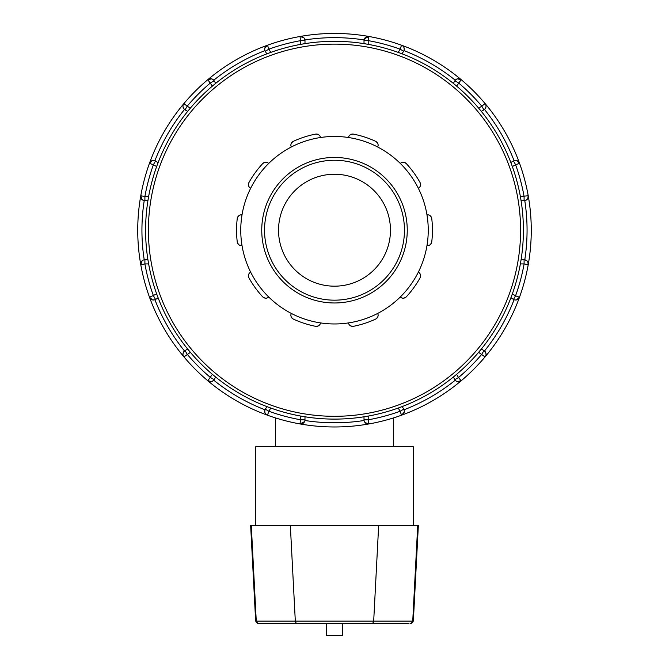 <?xml version="1.0" encoding="UTF-8"?>
<svg xmlns="http://www.w3.org/2000/svg" width="669" height="669" viewBox="0 0 669 669"><rect width="100%" height="100%" fill="white"/><g stroke="black" fill="none" stroke-linecap="round" stroke-linejoin="round"><path stroke-width="1" d="M409.972 623.742A2.801 2.776 -90 0 0 412.74 621.091L255.658 621.091L258.451 623.742L408.5 623.742M298.792 623.742L260.5 623.742M417.724 525.366L412.74 621.091L413.342 621.091L418.359 525.366L250.641 525.366L255.658 621.091M326.631 623.742L326.631 635.55L342.369 635.55L342.369 623.742M413.208 525.366L413.208 446.658L255.792 446.658L255.792 525.366M268.695 296.986C267.048 298.608 265.041 298.558 262.691 296.827A4.198 4.198 0 0 0 268.695 296.986A93.744 93.744 0 0 1 242.019 245.556C239.728 245.899 238.139 244.678 237.252 241.894A4.198 4.198 0 0 0 242.019 245.556A93.744 93.744 0 0 1 250.666 188.265C248.609 187.195 248.04 185.28 248.96 182.503A4.198 4.198 0 0 0 250.666 188.265A93.744 93.744 0 0 1 291.333 146.996C290.296 144.922 290.965 143.041 293.34 141.335A4.198 4.198 0 0 0 291.333 146.996A93.744 93.744 0 0 1 348.49 137.521C348.875 135.23 350.523 134.101 353.441 134.118A4.198 4.198 0 0 0 348.49 137.521A93.744 93.744 0 0 1 400.305 163.445C401.952 161.823 403.959 161.873 406.309 163.604A4.198 4.198 0 0 0 400.305 163.445A93.744 93.744 0 0 1 426.981 214.874C429.272 214.532 430.861 215.753 431.748 218.529A4.198 4.198 0 0 0 426.981 214.874A93.744 93.744 0 0 1 418.334 272.166C420.391 273.236 420.96 275.151 420.04 277.919A4.198 4.198 0 0 0 418.334 272.166A93.744 93.744 0 0 1 377.667 313.435C378.704 315.5 378.035 317.39 375.66 319.088A4.198 4.198 0 0 0 377.667 313.435A93.744 93.744 0 0 1 320.51 322.91C320.125 325.193 318.477 326.33 315.559 326.313A97.942 97.942 0 0 1 293.34 319.088A4.198 4.198 0 0 1 291.333 313.435A93.744 93.744 0 0 1 268.695 296.986M293.34 319.088C290.965 317.39 290.296 315.5 291.333 313.435A93.744 93.744 0 0 0 320.51 322.91A4.198 4.198 0 0 1 315.559 326.313M248.96 277.919A4.198 4.198 0 0 1 250.666 272.166C248.609 273.236 248.04 275.151 248.96 277.919A97.942 97.942 0 0 0 262.691 296.827M237.252 218.529A4.198 4.198 0 0 1 242.019 214.874C239.728 214.532 238.139 215.753 237.252 218.529A97.942 97.942 0 0 0 237.252 241.894M262.691 163.604A4.198 4.198 0 0 1 268.695 163.445C267.048 161.823 265.041 161.873 262.691 163.604A97.942 97.942 0 0 0 248.96 182.503M315.559 134.118A4.198 4.198 0 0 1 320.51 137.521C320.125 135.23 318.477 134.101 315.559 134.118A97.942 97.942 0 0 0 293.34 141.335M375.66 141.335A4.198 4.198 0 0 1 377.667 146.996C378.704 144.922 378.035 143.041 375.66 141.335A97.942 97.942 0 0 0 353.441 134.118M420.04 182.503A4.198 4.198 0 0 1 418.334 188.265C420.391 187.195 420.96 185.28 420.04 182.503A97.942 97.942 0 0 0 406.309 163.604M431.748 241.894A4.198 4.198 0 0 1 426.981 245.556C429.272 245.899 430.861 244.678 431.748 241.894A97.942 97.942 0 0 0 431.748 218.529M353.441 326.313C350.523 326.33 348.875 325.193 348.49 322.91A4.198 4.198 0 0 0 353.441 326.313A97.942 97.942 0 0 0 375.66 319.088M406.309 296.827A4.198 4.198 0 0 1 400.305 296.986C401.952 298.608 403.959 298.558 406.309 296.827A97.942 97.942 0 0 0 420.04 277.919M275.469 446.658L275.469 417.916M334.5 302.973A72.762 72.762 0 0 0 397.511 193.834A72.762 72.762 0 0 0 271.489 193.834A72.762 72.762 0 0 0 334.5 302.973M334.5 300.172A69.961 69.961 0 0 1 273.914 195.231A69.961 69.961 0 0 1 395.086 195.231A69.961 69.961 0 0 1 334.5 300.172M524.095 259.731L521.076 259.731L520.365 263.929L524.095 263.929L524.095 259.731A4.198 4.198 0 0 1 528.226 264.665A196.761 196.761 0 0 0 528.226 195.766L520.365 196.502L521.076 200.7L524.095 200.7L524.095 196.502A192.563 192.563 0 0 0 515.548 164.616L513.449 160.978L510.832 162.492L512.32 166.481L519.495 163.186L516.476 160.518M527.824 198.417L528.226 195.766A196.761 196.761 0 0 0 519.495 163.186A4.198 4.198 0 0 0 513.449 160.978A4.198 4.198 0 0 1 519.495 163.186A196.761 196.761 0 0 0 485.05 103.519L481.839 106.22L483.938 109.858A4.198 4.198 0 0 0 484.507 109.465C486.363 107.224 486.547 105.242 485.05 103.519A4.198 4.198 0 0 1 483.938 109.858L481.32 111.363L478.603 108.085A188.892 188.892 0 0 0 456.626 86.109L461.192 79.67A196.761 196.761 0 0 0 401.534 45.216A4.198 4.198 0 0 1 403.733 51.262L400.104 49.163L398.239 52.399L401.074 53.436M303.893 37.799L300.055 36.486A4.198 4.198 0 0 1 304.989 40.625L304.989 43.644L300.791 44.355A188.892 188.892 0 0 0 270.761 52.399L268.896 49.163L265.267 51.262A4.198 4.198 0 0 1 267.466 45.216A196.761 196.761 0 0 0 207.808 79.67L212.374 86.109A188.892 188.892 0 0 0 190.397 108.085L187.68 111.363L185.062 109.858A4.198 4.198 0 0 1 183.95 103.519C182.453 105.242 182.637 107.224 184.493 109.465A4.198 4.198 0 0 0 185.062 109.858L187.161 106.22L183.95 103.519A196.761 196.761 0 0 0 149.505 163.186L156.68 166.481L157.725 163.646M142.079 260.826L140.774 264.665L144.905 263.929A192.563 192.563 0 0 0 153.452 295.815L155.551 299.453L158.168 297.939L156.68 293.95L149.505 297.245A196.761 196.761 0 0 0 183.95 356.912L190.397 352.337L187.68 349.059L185.062 350.573L187.161 354.21A192.563 192.563 0 0 0 210.509 377.55L214.147 379.649L215.652 377.032L212.374 374.322L207.808 380.761L211.747 381.564M457.136 78.909L455.255 80.213A192.563 192.563 0 0 0 404.034 50.635A4.198 4.198 0 0 1 403.733 51.262L401.927 53.763M478.603 108.085L481.839 106.22A192.563 192.563 0 0 0 458.491 82.881L454.853 80.782A4.198 4.198 0 0 1 461.192 79.67L457.253 78.867M404.034 50.635C404.519 47.767 403.683 45.96 401.534 45.216L400.104 49.163A192.563 192.563 0 0 0 368.209 40.625L368.945 36.486L364.429 38.802M516.443 299.913L519.495 297.245L515.548 295.815A192.563 192.563 0 0 0 524.095 263.929L528.226 264.665A196.761 196.761 0 0 0 300.055 36.486L300.791 44.355M486.02 105.878A4.198 4.198 0 0 0 485.05 103.519A196.761 196.761 0 0 0 461.192 79.67A4.198 4.198 0 0 0 454.853 80.782L453.348 83.391L456.626 86.109M516.359 160.493L514.076 160.685A192.563 192.563 0 0 0 484.507 109.465M457.22 381.547L461.192 380.761A4.198 4.198 0 0 1 454.853 379.649L453.348 377.032L456.626 374.322A188.892 188.892 0 0 0 478.603 352.337L485.05 356.912C486.547 355.189 486.363 353.207 484.507 350.966A4.198 4.198 0 0 0 483.938 350.573A4.198 4.198 0 0 1 485.05 356.912A196.761 196.761 0 0 0 528.226 264.665L527.849 262.047M527.824 261.997L526.946 260.843M526.854 260.768L524.78 259.789A192.563 192.563 0 0 0 524.78 200.641L525.725 200.365M365.107 422.632L368.945 423.937L368.209 419.806A192.563 192.563 0 0 0 400.104 411.259L401.534 415.206A4.198 4.198 0 0 0 403.733 409.16L402.228 406.551L398.239 408.031L400.104 411.259L403.733 409.16A4.198 4.198 0 0 1 401.534 415.206A196.761 196.761 0 0 0 528.226 195.766A4.198 4.198 0 0 1 524.095 200.7A4.198 4.198 0 0 0 524.78 200.641M525.884 200.299L526.829 199.688M526.921 199.605L527.799 198.467M510.949 297.638L513.449 299.453L515.548 295.815L512.32 293.95L511.275 296.785M484.507 350.966A192.563 192.563 0 0 0 514.076 299.745L515.03 299.98M515.205 299.996L516.326 299.938M519.495 297.245A4.198 4.198 0 0 1 513.449 299.453A4.198 4.198 0 0 0 519.495 297.245M304.646 421.47L304.93 420.5A4.198 4.198 0 0 0 304.989 419.806A4.198 4.198 0 0 1 300.055 423.937A196.761 196.761 0 0 0 461.192 380.761L458.491 377.55A192.563 192.563 0 0 0 481.839 354.21L483.938 350.573L481.32 349.059L478.603 352.337M486.02 354.553A4.198 4.198 0 0 1 485.05 356.912A196.761 196.761 0 0 1 461.192 380.761A4.198 4.198 0 0 1 454.853 379.649L458.491 377.55L456.626 374.322M267.926 406.986L270.761 408.031A188.892 188.892 0 0 0 300.791 416.076L300.055 423.937A196.761 196.761 0 0 0 401.534 415.206L404.193 412.196M404.218 412.079L404.285 410.942M404.268 410.774L404.034 409.788A192.563 192.563 0 0 0 455.255 380.218L455.957 380.895M456.099 381.004L457.103 381.514M364.011 419.806L368.209 419.806L368.209 416.076L364.011 416.787L364.011 419.806A4.198 4.198 0 0 0 367.281 423.903A4.198 4.198 0 0 1 364.011 419.806M267.073 406.668L265.267 409.16A4.198 4.198 0 0 0 264.966 409.788C264.481 412.664 265.317 414.471 267.466 415.206A196.761 196.761 0 0 0 300.055 423.937L304.571 421.629M368.945 423.937A4.198 4.198 0 0 1 367.281 423.903A4.198 4.198 0 0 0 368.945 423.937M304.93 420.5A192.563 192.563 0 0 0 364.07 420.5L364.346 421.437M364.413 421.595L365.031 422.549M144.905 200.7L147.924 200.7L148.635 196.502L144.905 196.502L144.905 200.7A4.198 4.198 0 0 1 140.774 195.766A196.761 196.761 0 0 0 149.505 297.245A4.198 4.198 0 0 0 155.551 299.453A4.198 4.198 0 0 1 149.505 297.245A196.761 196.761 0 0 0 183.95 356.912A4.198 4.198 0 0 1 185.062 350.573A4.198 4.198 0 0 0 184.493 350.966C182.637 353.207 182.453 355.189 183.95 356.912A196.761 196.761 0 0 0 207.808 380.761A4.198 4.198 0 0 0 214.147 379.649A4.198 4.198 0 0 1 207.808 380.761A196.761 196.761 0 0 0 267.466 415.206L268.896 411.259A192.563 192.563 0 0 0 300.791 419.806L304.989 419.806L304.989 416.787L300.791 416.076M158.051 162.793L155.551 160.978L153.452 164.616A192.563 192.563 0 0 0 144.905 196.502L140.774 195.766A196.761 196.761 0 0 0 267.466 415.206A4.198 4.198 0 0 1 265.267 409.16L268.896 411.259L270.761 408.031M211.864 381.522L213.746 380.218A192.563 192.563 0 0 0 264.966 409.788M149.505 297.245L152.524 299.913M152.641 299.929L154.924 299.745A192.563 192.563 0 0 0 184.493 350.966M140.774 264.665A4.198 4.198 0 0 1 144.905 259.731L144.905 263.929L148.635 263.929L147.924 259.731L144.905 259.731A4.198 4.198 0 0 0 144.22 259.789L143.275 260.057M152.557 160.51L149.505 163.186A196.761 196.761 0 0 0 140.774 195.766L142.054 199.579M142.146 199.663L144.22 200.641A192.563 192.563 0 0 0 144.22 259.789M143.116 260.132L142.171 260.743M184.493 109.465A192.563 192.563 0 0 0 154.924 160.685L153.97 160.451M153.795 160.435L152.674 160.493M211.78 78.875L207.808 79.67A196.761 196.761 0 0 0 149.505 163.186A4.198 4.198 0 0 1 155.551 160.978A4.198 4.198 0 0 0 149.505 163.186A196.761 196.761 0 0 0 140.774 195.766M212.374 86.109L215.652 83.391L214.147 80.782L210.509 82.881A192.563 192.563 0 0 0 187.161 106.22L190.397 108.085M364.354 38.961L364.07 39.931A4.198 4.198 0 0 0 364.011 40.625A4.198 4.198 0 0 1 368.945 36.486A196.761 196.761 0 0 0 300.055 36.486A4.198 4.198 0 0 1 304.989 40.625L300.791 40.625A192.563 192.563 0 0 0 268.896 49.163L267.466 45.216L264.807 48.235M264.782 48.352L264.715 49.481M267.466 45.216A196.761 196.761 0 0 0 207.808 79.67A196.761 196.761 0 0 1 300.055 36.486A196.761 196.761 0 0 0 267.466 45.216A4.198 4.198 0 0 0 264.732 49.69L264.966 50.635A192.563 192.563 0 0 0 213.746 80.213L213.043 79.527M212.901 79.427L211.897 78.917M207.808 79.67A4.198 4.198 0 0 1 214.147 80.782A4.198 4.198 0 0 0 207.808 79.67A196.761 196.761 0 0 0 183.95 103.519A4.198 4.198 0 0 0 182.98 105.878M264.732 49.69A4.198 4.198 0 0 0 265.267 51.262L266.772 53.88L270.761 52.399M364.011 416.787A188.892 188.892 0 0 1 304.989 416.787M364.07 39.931A192.563 192.563 0 0 0 304.93 39.931L304.654 38.986M304.587 38.827L303.969 37.882M368.209 40.625L364.011 40.625L364.011 43.644L368.209 44.355L368.209 40.625M334.5 419.112A188.892 188.892 0 0 0 498.087 135.765A188.892 188.892 0 0 0 170.913 135.765A188.892 188.892 0 0 0 334.5 419.112M334.5 286.181A55.97 55.97 0 0 0 382.969 202.23A55.97 55.97 0 0 0 286.031 202.23A55.97 55.97 0 0 0 334.5 286.181M378.671 525.366L373.687 621.091A2.801 2.776 90 0 1 370.919 623.742M290.329 525.366L295.313 621.091A2.801 2.776 90 0 0 298.081 623.742M251.276 525.366L256.26 621.091A2.801 2.776 90 0 0 259.028 623.742M265.267 409.16A4.198 4.198 0 0 0 267.466 415.206A196.761 196.761 0 0 0 300.055 423.937A4.198 4.198 0 0 0 304.989 419.806M334.5 416.31A186.099 186.099 0 0 1 173.338 137.17A186.099 186.099 0 0 1 495.662 137.17A186.099 186.099 0 0 1 334.5 416.31M413.342 621.091L410.549 623.742M393.531 446.658L393.531 417.916M403.733 51.262A4.198 4.198 0 0 0 401.534 45.216M182.98 354.553A4.198 4.198 0 0 0 183.95 356.912M368.945 36.486A4.198 4.198 0 0 0 364.011 40.625"/></g></svg>
